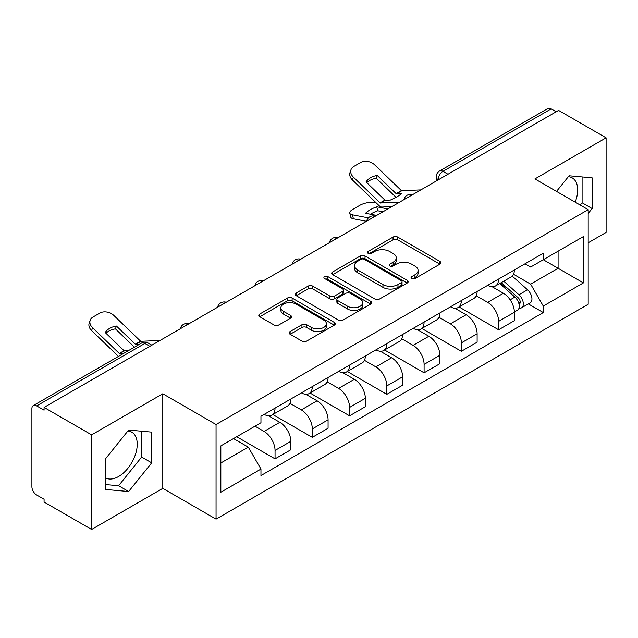 <?xml version="1.0" encoding="UTF-8"?>
<svg xmlns="http://www.w3.org/2000/svg" width="638" height="638" viewBox="0 0 638 638"><rect width="100%" height="100%" fill="white"/><g stroke="black" fill="none" stroke-linecap="round" stroke-linejoin="round"><path stroke-width="0.96" d="M411.741 278.527A2.321 1.34 0 0 0 415.027 278.527L439.933 264.148A3.318 1.914 0 0 0 440.906 262.792A3.318 1.914 0 0 0 439.933 261.436L397.737 237.073A3.318 1.914 0 0 0 393.048 237.073L368.134 251.452A2.321 1.34 0 0 0 367.456 252.401A2.321 1.34 0 0 0 368.134 253.35A2.321 1.34 0 0 0 371.42 253.35L374.642 251.492A10.607 6.125 0 0 1 389.643 251.492L393.16 253.517A10.607 6.125 0 0 1 396.27 257.848A10.607 6.125 0 0 1 393.16 262.178L389.938 264.044A2.321 1.34 0 0 0 389.26 264.993A2.321 1.34 0 0 0 389.938 265.934A2.321 1.34 0 0 0 393.223 265.934L396.445 264.076A10.607 6.125 0 0 1 411.446 264.076L414.963 266.11A10.607 6.125 0 0 1 418.073 270.44A10.607 6.125 0 0 1 414.963 274.771L411.741 276.629A2.321 1.34 0 0 0 411.063 277.578A2.321 1.34 0 0 0 411.741 278.527L411.741 276.629M568.33 176.702A26.349 15.208 -60 0 1 572.222 177.89A26.349 15.208 -60 0 1 575.173 202.166M127.887 430.985A26.349 15.208 -60 0 1 131.779 432.181A26.349 15.208 -60 0 1 135.814 453.291A26.349 15.208 -60 0 1 118.604 476.514A26.349 15.208 -60 0 1 105.589 477.902M290.123 331.553A3.318 1.914 0 0 0 289.15 332.908A3.318 1.914 0 0 0 290.123 334.256L301.957 341.099A3.318 1.914 0 0 0 306.647 341.099L334.312 325.125A3.318 1.914 0 0 0 335.285 323.769A3.318 1.914 0 0 0 334.312 322.413L292.116 298.05A3.318 1.914 0 0 0 287.427 298.05L259.762 314.024A3.318 1.914 0 0 0 258.789 315.379A3.318 1.914 0 0 0 259.762 316.727L274.061 324.989A3.318 1.914 0 0 0 278.75 324.989L290.593 318.155A3.318 1.914 0 0 0 291.558 316.799A3.318 1.914 0 0 0 290.593 315.443L283.495 311.352A8.868 5.12 0 0 1 280.903 307.731A8.868 5.12 0 0 1 286.374 303.002A8.868 5.12 0 0 1 296.04 304.111L323.825 320.148A8.868 5.12 0 0 1 326.425 323.769A8.868 5.12 0 0 1 320.946 328.498A8.868 5.12 0 0 1 311.28 327.39L306.647 324.718A3.318 1.914 0 0 0 301.957 324.718L290.123 331.553L290.123 334.256M216.059 424.525L162.794 393.774L91.617 434.861L44.078 407.419L558.569 110.39L606.1 137.832L534.923 178.919L588.188 209.671L216.059 424.525L216.059 519.125L588.188 304.278L588.188 209.671M374.873 298.999A3.318 1.914 0 0 0 379.562 298.999L407.227 283.025A3.318 1.914 0 0 0 408.2 281.677A3.318 1.914 0 0 0 407.227 280.321L365.024 255.958A3.318 1.914 0 0 0 360.342 255.958L332.677 271.924A3.318 1.914 0 0 0 331.704 273.279A3.318 1.914 0 0 0 332.677 274.635L374.873 298.999M325.516 279.029A2.321 1.34 0 0 1 327.868 279.356L327.868 276.597L370.774 301.367A3.318 1.914 0 0 1 371.747 302.723A3.318 1.914 0 0 1 370.774 304.079L343.108 320.045A3.318 1.914 0 0 1 338.419 320.045L296.215 295.681L296.215 292.978A3.318 1.914 0 0 0 295.242 294.325A3.318 1.914 0 0 0 296.215 295.681M296.215 292.978L308.058 286.143A3.318 1.914 0 0 1 312.748 286.143L329.862 296.024A3.318 1.914 0 0 0 334.551 296.024L342.407 291.486A3.318 1.914 0 0 0 343.372 290.13A3.318 1.914 0 0 0 342.407 288.783L324.582 278.495A2.321 1.34 0 0 1 323.905 277.546A2.321 1.34 0 0 1 325.34 276.31A2.321 1.34 0 0 1 327.868 276.597M91.617 434.861L91.617 529.468L44.078 502.026L44.078 499.267L36.677 494.992A6.755 3.9 -120 0 1 31.9 486.714L31.9 408.663A6.755 3.9 -120 0 1 33.296 405.569L141.5 343.1A6.755 3.9 60 0 1 144.874 343.435L36.677 405.904A6.755 3.9 -120 0 0 33.296 405.569M588.188 242.775L606.1 232.431L606.1 137.832M91.617 529.468L162.794 488.373L216.059 519.125M44.078 407.419L44.078 410.178L36.677 405.904M447.98 174.238L442.963 171.335A6.755 3.9 60 0 0 439.59 171L547.787 108.532A6.755 3.9 60 0 1 551.16 108.867L442.963 171.335A6.755 3.9 120 0 0 438.186 179.613L438.186 179.884M556.176 111.762L551.16 108.867M498.613 279.037A15.535 8.972 60 0 1 495.399 286.015L511.166 276.916A15.535 8.972 -120 0 0 514.38 269.938M476.243 295.769L487.631 302.34A15.535 8.972 60 0 1 498.613 321.377L514.38 312.269A15.535 8.972 -120 0 0 503.39 293.241L492.113 286.725M514.38 312.269L514.38 320.683L498.613 329.782L459.097 306.974M495.399 286.015A15.535 8.972 60 0 1 487.751 285.314M498.613 321.377L498.613 329.782M461.354 300.554A15.535 8.972 60 0 1 458.14 307.524L473.898 298.424A15.535 8.972 -120 0 0 477.12 291.446M421.838 328.482L461.354 351.299L477.12 342.199L477.12 333.786A15.535 8.972 -120 0 0 466.131 314.757L454.846 308.242M458.14 307.524A15.535 8.972 60 0 1 450.492 306.822M438.984 317.285L450.372 323.857A15.535 8.972 60 0 1 461.354 342.885L461.354 351.299M424.095 322.062A15.535 8.972 60 0 1 420.881 329.041L436.639 319.933A15.535 8.972 -120 0 0 439.861 312.963M384.578 349.999L424.095 372.807L439.861 363.708L439.861 355.294A15.535 8.972 -120 0 0 428.872 336.266L417.587 329.75M420.881 329.041A15.535 8.972 60 0 1 413.225 328.339M401.725 338.794L413.105 345.365A15.535 8.972 60 0 1 424.095 364.402L424.095 372.807M386.835 343.579A15.535 8.972 60 0 1 383.613 350.549L399.38 341.45A15.535 8.972 -120 0 0 402.594 334.471M347.319 371.507L386.835 394.324L402.602 385.224L402.602 376.811A15.535 8.972 -120 0 0 391.612 357.782L380.328 351.267M383.613 350.549A15.535 8.972 60 0 1 375.965 349.847M364.457 360.31L375.846 366.882A15.535 8.972 60 0 1 386.835 385.91L386.835 394.324M349.576 365.088A15.535 8.972 60 0 1 346.354 372.066L362.121 362.958A15.535 8.972 -120 0 0 365.335 355.988M310.052 393.024L349.576 415.832L365.335 406.733L365.335 398.319A15.535 8.972 -120 0 0 354.353 379.291L343.069 372.775M346.354 372.066A15.535 8.972 60 0 1 338.706 371.364M327.198 381.819L338.587 388.39A15.535 8.972 60 0 1 349.576 407.427L349.576 415.832M312.309 386.604A15.535 8.972 60 0 1 309.095 393.574L324.862 384.475A15.535 8.972 -120 0 0 328.076 377.497M272.793 414.533L312.309 437.349L328.076 428.25L328.076 419.836A15.535 8.972 -120 0 0 317.086 400.808L305.809 394.292M309.095 393.574A15.535 8.972 60 0 1 301.447 392.872M289.939 403.336L301.327 409.907A15.535 8.972 60 0 1 312.309 428.935L312.309 437.349M275.05 408.113A15.535 8.972 60 0 1 271.836 415.091L287.594 405.983A15.535 8.972 -120 0 0 290.816 399.013M236.714 436.727L275.05 458.858L290.816 449.758L290.816 441.344A15.535 8.972 -120 0 0 279.827 422.316L268.542 415.801M271.836 415.091A15.535 8.972 60 0 1 264.188 414.389M254.985 426.176L264.06 431.416A15.535 8.972 60 0 1 275.05 450.452L275.05 458.858M525.01 263.797L530.625 267.043L583.411 236.562L558.09 251.181L558.09 268.279L530.625 284.141L513.502 274.26M220.836 462.997L248.302 447.142L260.958 469.066L220.836 492.233L220.836 445.898L260.958 422.731L260.958 416.247L543.281 253.254L543.281 259.73L583.411 282.897L543.281 306.065L530.625 284.141M583.411 236.562L583.411 282.897M260.958 469.066L260.958 475.549L543.281 312.548L543.281 306.065M588.188 213.467L592.128 208.562L592.128 177.827L569.08 175.769L556.519 191.392M162.794 393.774L162.794 488.373M105.589 489.466L128.637 491.523L151.684 462.853L151.684 432.117L128.637 430.06L105.589 458.73L105.589 489.466M248.302 447.142L233.492 438.585M528.32 303.911L543.281 312.548M580.237 205.085L582.095 202.772L582.095 176.933M582.095 202.772L592.128 208.562M105.589 484.569L118.604 485.733L141.652 457.055L141.652 431.224M118.604 485.733L128.637 491.523M141.652 457.055L151.684 462.853M412.666 278.854L414.963 277.53A10.607 6.125 0 0 0 418.073 273.2L418.073 270.44M396.27 257.848L396.27 260.607A10.607 6.125 0 0 1 393.16 264.937L390.863 266.269M439.893 264.172L397.737 239.832A3.318 1.914 0 0 0 393.048 239.832L369.059 253.677M407.188 283.049L365.024 258.717A3.318 1.914 0 0 0 360.342 258.717L332.717 274.659M401.366 282.618A2.321 1.34 0 0 0 402.044 281.677A2.321 1.34 0 0 0 401.366 280.728L364.322 259.339A2.321 1.34 0 0 0 361.044 259.339L357.639 261.301A10.607 6.125 0 0 0 354.537 265.631A10.607 6.125 0 0 0 357.639 269.962L382.959 284.58A10.607 6.125 0 0 0 397.968 284.58L401.366 282.618L401.366 285.377A2.321 1.34 0 0 0 402.044 284.428L402.044 281.677M354.537 265.631L354.537 268.391A10.607 6.125 0 0 0 357.639 272.721L357.639 269.962M401.366 285.377L397.968 287.339A10.607 6.125 0 0 1 382.959 287.339L357.639 272.721M296.263 295.705L308.058 288.894L308.058 286.143M343.372 290.13L343.372 292.89A3.318 1.914 0 0 1 342.407 294.246L334.551 298.775A3.318 1.914 0 0 1 329.862 298.775L312.748 288.894A3.318 1.914 0 0 0 308.058 288.894M327.868 279.356L370.726 304.103M347.622 306.272A8.868 5.12 0 0 0 357.288 307.388A8.868 5.12 0 0 0 362.759 302.651A8.868 5.12 0 0 0 360.159 299.031L350.374 293.384A3.318 1.914 0 0 0 345.684 293.384L337.829 297.914A3.318 1.914 0 0 0 336.864 299.27A3.318 1.914 0 0 0 337.829 300.626L347.622 306.272L347.622 309.031A8.868 5.12 0 0 0 357.288 310.14A8.868 5.12 0 0 0 362.759 305.411L362.759 302.651M336.864 299.27L336.864 302.029A3.318 1.914 0 0 0 337.829 303.385L337.829 300.626M347.622 309.031L337.829 303.385M326.425 323.769L326.425 326.528A8.868 5.12 0 0 1 320.946 331.258A8.868 5.12 0 0 1 311.28 330.149L306.647 327.477A3.318 1.914 0 0 0 301.957 327.477L290.162 334.288M280.903 307.731L280.903 310.491A8.868 5.12 0 0 0 283.495 314.111L283.495 311.352M290.545 318.179L283.495 314.111M334.272 325.149L292.116 300.809A3.318 1.914 0 0 0 287.427 300.809L259.802 316.759M382.967 211.768L377.736 210.771L376.755 206.8L387.888 208.929M376.755 206.8A20.942 7.632 -13.9 0 0 365.526 213.283L376.659 215.413M366.491 221.282L353.412 218.786A10.136 3.692 166.1 0 1 350.74 217.087L349.76 213.116A10.136 3.692 -13.9 0 1 352.798 209.376L359.72 205.38A10.136 3.692 -13.9 0 1 373.685 202.541L376.38 203.059M349.76 213.116A10.136 3.692 -13.9 0 0 352.431 214.815L353.412 218.786M368.429 217.877L352.431 214.815M377.736 210.771A20.942 7.632 -13.9 0 0 370.399 214.209M499.698 283.535L514.874 297.085A8.446 4.873 60 0 1 517.53 310.14L514.38 311.958M500.096 283.894L507.242 288.017M501.229 282.65L518.12 297.723A4.051 2.337 60 0 1 519.396 303.991A4.051 2.337 60 0 1 519.021 304.143M503.757 281.191L518.941 294.74A8.446 4.873 60 0 1 521.589 307.795A8.446 4.873 60 0 1 519.037 308.066M512.218 276.102L527.538 289.772A8.446 4.873 60 0 1 530.186 302.835L521.589 307.795M377.257 175.466A20.942 15.304 -160.8 0 0 366.037 181.942L385.041 200.228L390.392 200.053A20.942 4.897 -20.2 0 0 396.98 196.775A20.942 4.897 -20.2 0 0 401.621 193.577L396.118 193.633L377.257 175.466L376.276 178.297L395.129 196.464A5.064 2.927 -120 0 0 396.126 197.246M399.595 202.166L380.264 202.988L353.412 177.141L352.431 179.98A10.136 7.401 -160.8 0 1 350.023 172.507L351.004 169.676A10.136 7.401 19.2 0 0 353.412 177.141M391.923 206.6L381.971 207.055A5.064 2.927 60 0 1 380.264 206.568A5.064 2.927 60 0 1 379.131 205.699L352.431 179.98M420.849 189.893L401.525 190.714L374.673 164.867A10.136 7.401 19.2 0 0 360.709 162.459L353.779 166.462A10.136 7.401 19.2 0 0 351.004 169.676M366.778 182.659A20.942 15.304 -160.8 0 1 376.276 178.297M123.565 353.46L119.29 353.46L92.59 327.733L91.601 330.564A10.136 7.401 -160.8 0 1 89.192 323.099L90.181 320.268A10.136 7.401 19.2 0 0 92.59 327.733M128.342 350.701L124.067 350.701L105.206 332.534A20.942 15.304 -160.8 0 1 116.435 326.05L115.446 328.881L134.307 347.048A5.064 2.927 -120 0 0 134.443 347.176M118.437 356.419A5.064 2.927 60 0 1 118.301 356.291L91.601 330.564M139.562 344.217L135.439 344.337L116.435 326.05M160.026 340.485L140.695 341.298L113.843 315.459A10.136 7.401 19.2 0 0 99.879 313.051L92.957 317.046A10.136 7.401 19.2 0 0 90.181 320.268M105.948 333.243A20.942 15.304 -160.8 0 1 115.446 328.881M438.426 179.749L438.186 179.613A6.755 3.9 0 0 1 436.209 176.854L436.209 181.032M312.309 428.935L328.076 419.836M349.576 407.427L365.335 398.319M386.835 385.91L402.602 376.811M424.095 364.402L439.861 355.294M461.354 342.885L477.12 333.786M275.05 450.452L290.816 441.344M264.06 431.416L279.827 422.316M301.327 409.907L317.086 400.808M338.587 388.39L354.353 379.291M375.846 366.882L391.612 357.782M413.105 345.365L428.872 336.266M450.372 323.857L466.131 314.757M487.631 302.34L503.39 293.241M411.973 195.021A6.755 3.9 120 0 0 408.99 196.743M374.713 216.537A6.755 3.9 120 0 0 371.731 218.26M337.446 238.046A6.755 3.9 120 0 0 334.464 239.768M300.187 259.562A6.755 3.9 120 0 0 297.204 261.285M262.928 281.071A6.755 3.9 120 0 0 259.945 282.793M225.669 302.587A6.755 3.9 120 0 0 222.686 304.31M188.409 324.096A6.755 3.9 120 0 0 185.427 325.819M149.89 346.33L144.874 343.435A6.755 3.9 120 0 1 148.255 343.1A6.755 6.755 0 0 0 141.5 343.1M414.963 277.53L414.963 274.771M389.938 265.934L389.938 264.044M393.16 264.937L393.16 262.178M368.134 253.35L368.134 251.452M393.048 239.832L393.048 237.073M397.737 239.832L397.737 237.073M439.933 264.148L439.933 261.436M332.677 274.635L332.677 271.924M360.342 258.717L360.342 255.958M365.024 258.717L365.024 255.958M407.227 283.025L407.227 280.321M382.959 287.339L382.959 284.58M397.968 287.339L397.968 284.58M312.748 288.894L312.748 286.143M329.862 298.775L329.862 296.024M334.551 298.775L334.551 296.024M342.407 294.246L342.407 291.486M370.774 304.079L370.774 301.367M301.957 327.477L301.957 324.718M306.647 327.477L306.647 324.718M311.28 330.149L311.28 327.39M290.593 318.155L290.593 315.443M259.762 316.727L259.762 314.024M287.427 300.809L287.427 298.05M292.116 300.809L292.116 298.05M334.312 325.125L334.312 322.413M514.874 297.085L510.145 299.812M520.233 302.141L518.71 303.018M527.538 289.772L518.941 294.74M385.272 200.292L380.495 203.051M401.749 190.778L396.493 193.808M384.889 200.109L380.112 202.868M401.374 190.595L396.118 193.633M124.442 350.876L119.665 353.635M140.926 341.362L135.671 344.4M124.067 350.701L119.29 353.46M140.543 341.186L135.288 344.217M412.547 194.694A6.755 6.755 0 0 0 403.878 199.694M375.288 216.202A6.755 6.755 0 0 0 366.619 221.211M338.02 237.719A6.755 6.755 0 0 0 329.352 242.719M300.761 259.227A6.755 6.755 0 0 0 292.092 264.236M263.502 280.744A6.755 6.755 0 0 0 254.833 285.744M226.243 302.252A6.755 6.755 0 0 0 217.574 307.261M188.984 323.769A6.755 6.755 0 0 0 180.315 328.769M151.868 345.19L148.255 343.1M439.59 171A6.755 6.755 0 0 0 436.209 176.854"/></g></svg>
